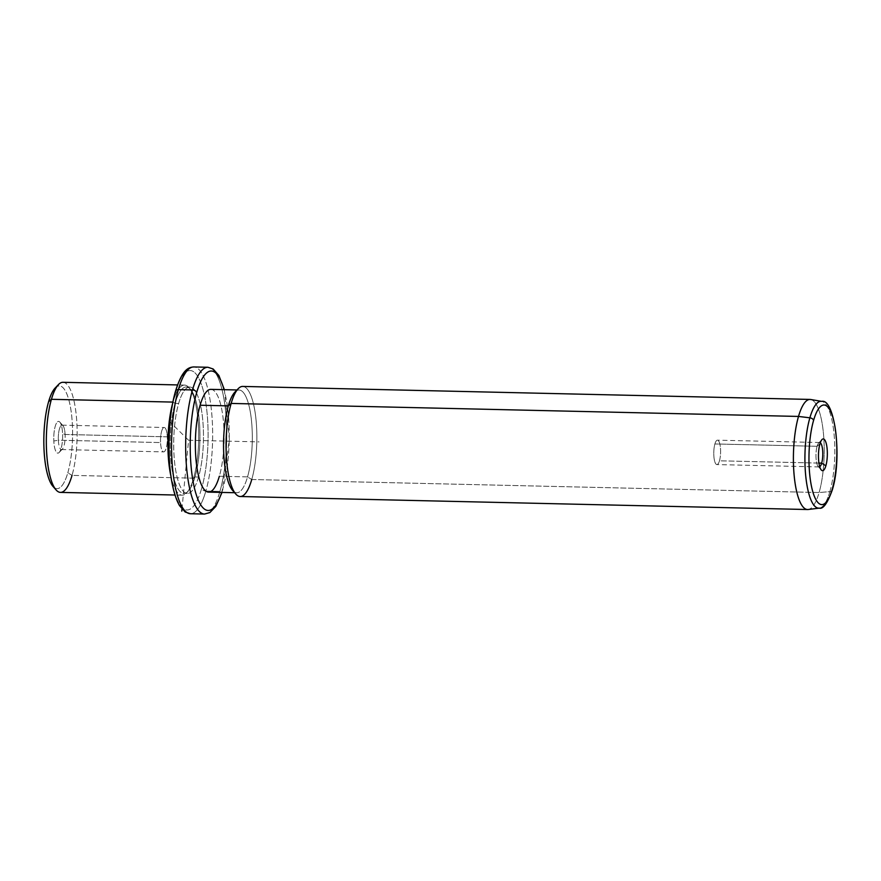 <?xml version="1.0" encoding="UTF-8"?>
<svg xmlns="http://www.w3.org/2000/svg" width="881" height="881" viewBox="0 0 881 881"><rect width="100%" height="100%" fill="white"/><g stroke="black" fill="none" stroke-linecap="round" stroke-linejoin="round"><path stroke-width="0.66" stroke-dasharray="4.41 3.3" d="M65.095 434.487L167.291 436.833A12.202 3.403 -88.7 0 1 163.646 451.887A12.202 3.403 -88.7 0 1 160.551 442.559L58.355 440.214A12.202 3.403 91.3 0 0 61.45 449.541A12.202 3.403 91.3 0 0 65.095 434.487L62.584 433.54A15.869 4.427 -88.7 0 1 58.917 452.691A15.869 4.427 -88.7 0 1 53.818 440.996A15.869 4.427 -88.7 0 1 57.496 421.845A15.869 4.427 -88.7 0 1 62.584 433.54A15.869 4.427 91.3 0 0 59.842 422.12A15.869 4.427 91.3 0 0 55.415 425.699A15.869 4.427 91.3 0 0 53.818 440.996L58.355 440.214A12.202 3.403 -88.7 0 1 59.589 428.452A12.202 3.403 -88.7 0 1 62.98 425.699A12.202 3.403 -88.7 0 1 65.095 434.487A12.202 3.403 -88.7 0 1 62.452 449.046A12.202 3.403 -88.7 0 1 58.355 440.214L53.818 440.996A15.869 4.427 91.3 0 0 59.148 452.482A15.869 4.427 91.3 0 0 62.584 433.54L65.095 434.487A12.202 3.403 91.3 0 0 62.011 425.149A12.202 3.403 91.3 0 0 58.355 440.214L160.551 442.559A12.202 3.403 91.3 0 0 164.472 451.546A12.202 3.403 91.3 0 0 167.291 436.833A12.202 3.403 91.3 0 0 163.37 427.836A12.202 3.403 91.3 0 0 160.551 442.559A12.202 3.403 -88.7 0 1 164.207 427.494A12.202 3.403 -88.7 0 1 167.291 436.833L65.095 434.487M54.49 487.766A51.384 14.338 91.3 0 0 67.815 472.767A51.384 14.338 91.3 0 0 71.372 413.079A51.384 14.338 91.3 0 0 56.813 386.649M55.173 388.014A51.384 14.338 -88.7 0 1 71.009 410.491A51.384 14.338 -88.7 0 1 67.815 472.767L72.033 475.388L67.815 472.767A51.384 14.338 -88.7 0 1 52.915 486.334M62.992 382.299A55.062 15.362 -88.7 0 1 76.328 415.876A55.062 15.362 -88.7 0 1 72.033 475.388L193.611 478.174A55.062 15.362 -88.7 0 1 186.563 492.908A55.062 15.362 -88.7 0 1 171.002 476.489A55.062 15.362 91.3 0 0 182.048 495.177A55.062 15.362 91.3 0 0 193.611 478.174L72.033 475.388A55.062 15.362 91.3 0 0 75.447 408.663A55.062 15.362 91.3 0 0 58.476 384.579M172.907 402.088L173.006 402.099A55.062 15.362 91.3 0 0 172.676 403.256A55.062 15.362 -88.7 0 1 173.006 402.099L172.907 402.088M72.033 475.388A55.062 15.362 -88.7 0 1 60.47 492.391M193.611 478.174A55.062 15.362 91.3 0 0 197.906 418.662A55.062 15.362 91.3 0 0 184.57 385.096A55.062 15.362 91.3 0 0 173.006 402.099L175.11 403.399A53.223 14.845 91.3 0 0 171.806 467.899A53.223 14.845 91.3 0 0 188.215 491.191A53.223 14.845 91.3 0 0 195.02 476.951L193.611 478.174L195.02 476.951A53.223 14.845 91.3 0 0 190.549 389.358A53.223 14.845 91.3 0 0 175.11 403.399L173.006 402.099A55.062 15.362 -88.7 0 1 188.975 387.563A55.062 15.362 -88.7 0 1 193.611 478.174M175.11 403.399L178.634 403.487A53.223 14.845 91.3 0 0 174.471 461.016A53.223 14.845 91.3 0 0 187.367 493.47A53.223 14.845 91.3 0 0 198.544 477.028L195.02 476.951A53.223 14.845 -88.7 0 1 183.843 493.382A53.223 14.845 -88.7 0 1 170.947 460.928A53.223 14.845 -88.7 0 1 175.11 403.399A53.223 14.845 -88.7 0 1 186.287 386.968A53.223 14.845 -88.7 0 1 199.183 419.422A53.223 14.845 -88.7 0 1 195.02 476.951L198.544 477.028A53.223 14.845 91.3 0 0 202.707 419.499A53.223 14.845 91.3 0 0 189.811 387.045A53.223 14.845 91.3 0 0 178.634 403.487L175.11 403.399M176.068 390.327A69.742 19.459 -88.7 0 1 203.335 390.712A69.742 19.459 -88.7 0 1 201.639 488.437A69.742 19.459 91.3 0 0 203.104 389.865A69.742 19.459 91.3 0 0 175.539 392.078A69.742 19.459 91.3 0 0 174.075 490.651A69.742 19.459 91.3 0 0 201.639 488.437A3.667 2.423 -163.9 0 0 205.846 491.058A73.409 20.483 91.3 0 0 211.583 411.713A73.409 20.483 91.3 0 0 193.798 366.948A73.409 20.483 -88.7 0 1 211.583 411.713A73.409 20.483 -88.7 0 1 205.846 491.058A3.667 2.423 16.1 0 1 201.639 488.437A69.742 19.459 -88.7 0 1 174.075 490.651A69.742 19.459 -88.7 0 1 175.539 392.078A3.667 2.423 16.1 0 1 175.539 391.142M198.544 477.028A53.223 14.845 -88.7 0 1 177.51 478.713A53.223 14.845 -88.7 0 1 178.634 403.487A53.223 14.845 -88.7 0 1 199.668 401.802A53.223 14.845 -88.7 0 1 198.544 477.028M190.428 513.733A73.409 20.483 91.3 0 0 205.846 491.058L219.942 491.378A73.409 20.483 91.3 0 0 225.679 412.033A73.409 20.483 91.3 0 0 207.894 367.267A73.409 20.483 -88.7 0 1 225.679 412.033A73.409 20.483 -88.7 0 1 219.942 491.378L205.846 491.058A73.409 20.483 -88.7 0 1 190.428 513.733M204.524 514.052A73.409 20.483 91.3 0 0 219.942 491.378A3.667 2.423 -163.9 0 0 222.783 489.858A3.667 2.423 -163.9 0 0 222.783 488.922A69.742 19.459 91.3 0 0 224.06 389.666A69.742 19.459 -88.7 0 1 222.783 488.922A3.667 2.423 16.1 0 1 222.783 489.858A3.667 2.423 16.1 0 1 219.942 491.378A73.409 20.483 -88.7 0 1 204.524 514.052M221.704 492.424A69.742 19.459 91.3 0 0 222.783 488.922A69.742 19.459 -88.7 0 1 221.704 492.424M234.214 491.884A51.384 14.338 91.3 0 0 236.747 492.765A51.384 14.338 91.3 0 0 247.539 476.896L219.347 476.247A51.384 14.338 91.3 0 0 220.426 403.608A51.384 14.338 91.3 0 0 200.119 405.238M210.911 389.369A51.384 14.338 -88.7 0 1 223.367 420.7A51.384 14.338 -88.7 0 1 219.347 476.247A51.384 14.338 -88.7 0 1 208.555 492.116M219.347 476.247L247.539 476.896A51.384 14.338 91.3 0 0 251.559 421.349A51.384 14.338 91.3 0 0 239.103 390.019A51.384 14.338 91.3 0 0 236.537 390.779M234.886 392.133A51.384 14.338 -88.7 0 1 250.733 414.621A51.384 14.338 -88.7 0 1 247.539 476.896L251.757 479.506L247.539 476.896A51.384 14.338 -88.7 0 1 232.639 490.453M807.547 509.526A55.062 15.362 91.3 0 0 819.11 492.523L251.757 479.506A55.062 15.362 91.3 0 0 255.171 412.782A55.062 15.362 91.3 0 0 238.2 388.697M242.716 386.429A55.062 15.362 -88.7 0 1 256.052 419.995A55.062 15.362 -88.7 0 1 251.757 479.506A55.062 15.362 -88.7 0 1 240.183 496.51M251.757 479.506L819.11 492.523A55.062 15.362 91.3 0 0 823.405 433.012A55.062 15.362 91.3 0 0 810.068 399.434M810.696 399.5A55.062 15.362 -88.7 0 1 823.504 434.047A55.062 15.362 -88.7 0 1 819.11 492.523L829.869 491.653A53.444 14.911 -88.7 0 1 819.253 508.128A53.444 14.911 91.3 0 0 829.869 491.653L819.11 492.523A55.062 15.362 -88.7 0 1 808.174 509.493M829.869 491.653A53.444 14.911 91.3 0 0 834.131 434.906A53.444 14.911 91.3 0 0 821.698 401.373A53.444 14.911 -88.7 0 1 834.131 434.906A53.444 14.911 -88.7 0 1 829.869 491.653A3.667 2.423 -163.9 0 0 832.226 490.155A3.667 2.423 16.1 0 1 829.869 491.653M817.094 446.293L819.936 443.837L817.094 446.293A12.202 3.403 91.3 0 0 818.119 466.368A12.202 3.403 91.3 0 0 819.726 466.732A12.202 3.403 -88.7 0 1 819.099 466.919A12.202 3.403 -88.7 0 1 816.147 459.486A12.202 3.403 -88.7 0 1 817.094 446.293A12.202 3.403 -88.7 0 1 819.66 442.526A12.202 3.403 -88.7 0 1 820.277 442.747A12.202 3.403 91.3 0 0 818.658 443.033A12.202 3.403 91.3 0 0 817.094 446.293L714.898 443.958L817.094 446.293M818.956 463.087L719.469 460.807A12.202 3.403 91.3 0 0 720.416 447.625A12.202 3.403 91.3 0 0 717.464 440.181A12.202 3.403 91.3 0 0 714.898 443.958A12.202 3.403 91.3 0 0 713.951 457.14A12.202 3.403 91.3 0 0 716.903 464.573A12.202 3.403 91.3 0 0 719.469 460.807L818.956 463.087M714.898 443.958A12.202 3.403 -88.7 0 1 719.722 443.561A12.202 3.403 -88.7 0 1 719.469 460.807A12.202 3.403 -88.7 0 1 714.645 461.192A12.202 3.403 -88.7 0 1 714.898 443.958M181.96 509.097L188.589 440.258L170.044 421.988M188.589 440.258L259.069 441.877M61.45 449.541L163.646 451.887M182.048 495.177L175.022 495.023M184.57 385.096L177.555 384.931M188.215 491.191L186.563 492.908M190.549 389.358L188.975 387.563M187.367 493.47L183.843 493.382M189.811 387.045L186.287 386.968M224.369 389.677L229.368 439.399L222.012 492.424M236.747 492.765L234.621 492.71M239.103 390.019L236.978 389.964M821.962 439.597L818.658 443.033M821.268 469.958L818.119 466.368M819.66 442.526L717.464 440.181M819.099 466.919L716.903 464.573M59.842 422.12L62.98 425.699M59.148 452.482L62.452 449.046M62.011 425.149L164.207 427.494"/><path stroke-width="1.32" d="M56.813 386.649A51.384 14.338 91.3 0 0 48.587 401.758A51.384 14.338 91.3 0 0 44.226 452.999A51.384 14.338 91.3 0 0 54.49 487.766M56.065 489.913L52.915 486.334A51.384 14.338 -88.7 0 1 48.587 401.758L51.428 399.302A55.062 15.362 91.3 0 0 56.065 489.913A55.062 15.362 91.3 0 0 72.033 475.388M58.476 384.579A55.062 15.362 91.3 0 0 51.428 399.302L48.587 401.758A51.384 14.338 -88.7 0 1 55.173 388.014L58.476 384.579M175.022 495.023L60.47 492.391A55.062 15.362 -88.7 0 1 47.122 458.825A55.062 15.362 -88.7 0 1 51.428 399.302L172.907 402.088L51.428 399.302A55.062 15.362 -88.7 0 1 62.992 382.299L177.555 384.931M172.676 403.256A55.062 15.362 91.3 0 0 171.002 476.489A55.062 15.362 -88.7 0 1 172.676 403.256M224.369 389.677L218.862 375.471L213.147 368.985L207.894 367.267A73.409 20.483 91.3 0 0 192.476 389.942A73.409 20.483 -88.7 0 1 207.894 367.267L193.798 366.948C188.688 367.311 182.4 368.996 175.539 391.142A3.667 2.423 16.1 0 1 178.38 389.622A73.409 20.483 -88.7 0 1 193.798 366.948A73.409 20.483 91.3 0 0 178.38 389.622A3.667 2.423 -163.9 0 0 175.539 391.142A3.667 2.423 -163.9 0 0 175.539 392.078A69.742 19.459 -88.7 0 1 176.068 390.327M178.38 389.622A73.409 20.483 91.3 0 0 172.643 468.967A73.409 20.483 91.3 0 0 190.428 513.733A73.409 20.483 -88.7 0 1 172.643 468.967A73.409 20.483 -88.7 0 1 178.38 389.622L192.476 389.942L178.38 389.622M192.476 389.942A73.409 20.483 91.3 0 0 186.739 469.287A73.409 20.483 91.3 0 0 204.524 514.052A73.409 20.483 -88.7 0 1 186.739 469.287A73.409 20.483 -88.7 0 1 192.476 389.942A3.667 2.423 16.1 0 1 196.683 392.563A3.667 2.423 -163.9 0 0 192.476 389.942M224.06 389.666A69.742 19.459 91.3 0 0 196.683 392.563A69.742 19.459 91.3 0 0 194.756 489.373A69.742 19.459 91.3 0 0 221.704 492.424A69.742 19.459 -88.7 0 1 194.756 489.373A69.742 19.459 -88.7 0 1 196.683 392.563A69.742 19.459 -88.7 0 1 224.06 389.666M234.621 492.71L208.555 492.116A51.384 14.338 -88.7 0 1 196.111 460.785A51.384 14.338 -88.7 0 1 200.119 405.238A51.384 14.338 91.3 0 0 199.04 477.876A51.384 14.338 91.3 0 0 219.347 476.247M236.537 390.779A51.384 14.338 91.3 0 0 228.311 405.888L200.119 405.238L228.311 405.888A51.384 14.338 91.3 0 0 223.939 457.118A51.384 14.338 91.3 0 0 234.214 491.884M200.119 405.238A51.384 14.338 -88.7 0 1 210.911 389.369L236.978 389.964M235.778 494.043L232.639 490.453A51.384 14.338 -88.7 0 1 228.311 405.888L231.152 403.432A55.062 15.362 91.3 0 0 235.778 494.043A55.062 15.362 91.3 0 0 251.757 479.506M238.2 388.697A55.062 15.362 91.3 0 0 231.152 403.432L228.311 405.888A51.384 14.338 -88.7 0 1 234.886 392.133L238.2 388.697M231.152 403.432L798.505 416.438A55.062 15.362 91.3 0 0 794.199 475.96A55.062 15.362 91.3 0 0 807.547 509.526L240.183 496.51A55.062 15.362 -88.7 0 1 226.846 462.943A55.062 15.362 -88.7 0 1 231.152 403.432A55.062 15.362 -88.7 0 1 242.716 386.429L810.068 399.434A55.062 15.362 91.3 0 0 798.505 416.438L231.152 403.432M809.87 417.814A53.444 14.911 91.3 0 0 805.796 476.577A53.444 14.911 91.3 0 0 819.253 508.128A53.444 14.911 -88.7 0 1 805.796 476.577A53.444 14.911 -88.7 0 1 809.87 417.814L798.505 416.438L809.87 417.814A3.667 2.423 16.1 0 1 813.581 420.391A49.81 13.898 91.3 0 0 812.535 490.794A49.81 13.898 91.3 0 0 832.226 489.219A3.667 2.423 16.1 0 1 832.226 490.155A3.667 2.423 -163.9 0 0 832.226 489.219A49.81 13.898 91.3 0 0 833.272 418.816A49.81 13.898 91.3 0 0 813.581 420.391A3.667 2.423 -163.9 0 0 809.87 417.814A53.444 14.911 -88.7 0 1 821.698 401.373A53.444 14.911 91.3 0 0 809.87 417.814M808.174 509.493A55.062 15.362 -88.7 0 1 794.31 476.984A55.062 15.362 -88.7 0 1 798.505 416.438A55.062 15.362 -88.7 0 1 810.696 399.5L821.698 401.373C834.891 398.212 842.467 458.109 832.226 490.155C827.413 503.381 823.085 509.372 819.253 508.128L808.174 509.493M813.581 420.391A49.81 13.898 -88.7 0 1 833.272 418.816A49.81 13.898 -88.7 0 1 832.226 489.219A49.81 13.898 -88.7 0 1 812.535 490.794A49.81 13.898 -88.7 0 1 813.581 420.391M825.871 465.774A15.869 4.427 91.3 0 0 826.202 443.341A15.869 4.427 91.3 0 0 819.936 443.837A15.869 4.427 91.3 0 0 819.594 466.269A15.869 4.427 91.3 0 0 825.871 465.774L821.665 463.153A12.202 3.403 91.3 0 0 822.7 451.028A12.202 3.403 91.3 0 0 820.277 442.747A12.202 3.403 -88.7 0 1 822.7 451.028A12.202 3.403 -88.7 0 1 821.665 463.153L825.871 465.774A15.869 4.427 -88.7 0 1 821.268 469.958A15.869 4.427 -88.7 0 1 819.936 443.837A15.869 4.427 -88.7 0 1 821.962 439.597A15.869 4.427 -88.7 0 1 826.852 446.535A15.869 4.427 -88.7 0 1 825.871 465.774M819.726 466.732A12.202 3.403 91.3 0 0 821.665 463.153L818.956 463.087L821.665 463.153A12.202 3.403 -88.7 0 1 819.726 466.732M170.044 421.988L169.218 421.184M181.96 509.097L181.772 511.134M175.539 391.142C168.194 415.799 166.773 457.724 172.357 484.429C174.152 493.415 176.552 500.496 179.548 505.661L185.164 512.004L190.428 513.733L204.524 514.052L209.854 512.577L215.856 506.366L222.012 492.424"/></g></svg>
